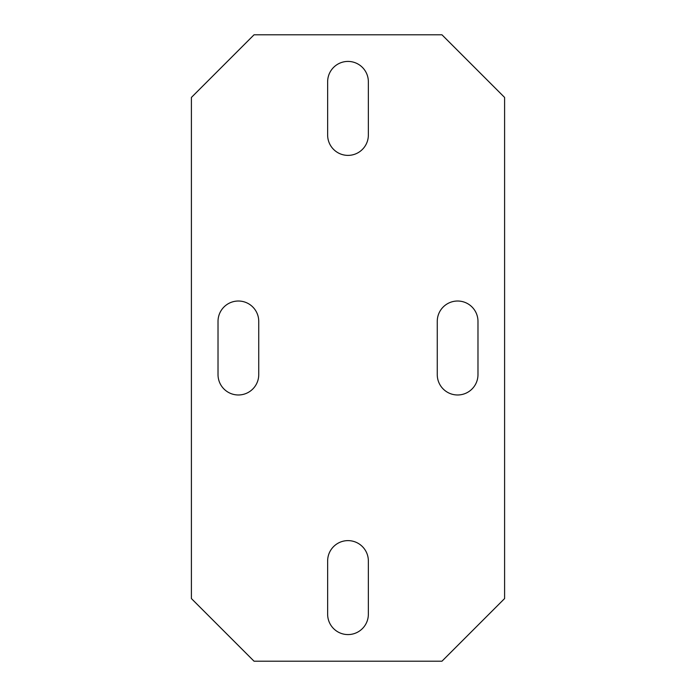 <?xml version="1.0" encoding="UTF-8"?>
<svg xmlns="http://www.w3.org/2000/svg" width="696" height="696" viewBox="0 0 696 696"><rect width="100%" height="100%" fill="white"/><g stroke="black" fill="none" stroke-linecap="round" stroke-linejoin="round"><path stroke-width="1.04" d="M191.4 598.56L191.4 97.44L254.04 34.8L441.96 34.8L504.6 97.44L504.6 598.56L441.96 661.2L254.04 661.2L191.4 598.56M368.358 560.976A20.358 20.358 0 0 0 348 540.618A20.358 20.358 0 0 0 327.642 560.976L327.642 614.22A20.358 20.358 0 0 0 348 634.578A20.358 20.358 0 0 0 368.358 614.22L368.358 560.976M368.358 135.024L368.358 81.78A20.358 20.358 0 0 0 348 61.422A20.358 20.358 0 0 0 327.642 81.78L327.642 135.024A20.358 20.358 0 0 0 348 155.382A20.358 20.358 0 0 0 368.358 135.024M258.738 321.378A20.358 20.358 0 0 0 238.38 301.02A20.358 20.358 0 0 0 218.022 321.378L218.022 374.622A20.358 20.358 0 0 0 238.38 394.98A20.358 20.358 0 0 0 258.738 374.622L258.738 321.378M437.262 321.378L437.262 374.622A20.358 20.358 0 0 0 457.62 394.98A20.358 20.358 0 0 0 477.978 374.622L477.978 321.378A20.358 20.358 0 0 0 457.62 301.02A20.358 20.358 0 0 0 437.262 321.378"/></g></svg>
